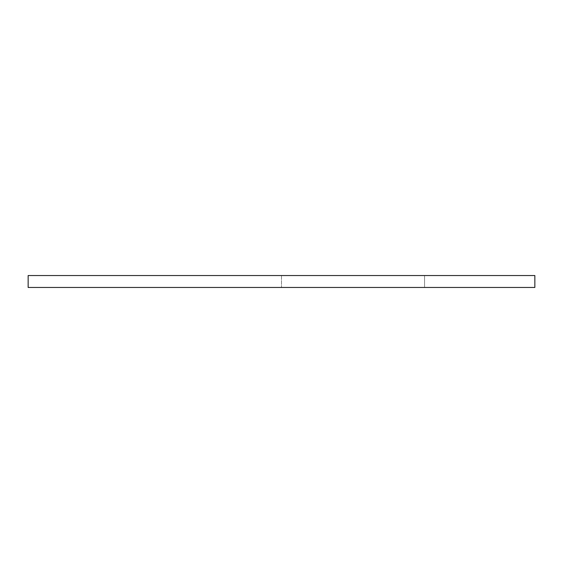 <?xml version="1.0" encoding="UTF-8"?>
<svg xmlns="http://www.w3.org/2000/svg" width="563" height="563" viewBox="0 0 563 563"><rect width="100%" height="100%" fill="white"/><g stroke="black" fill="none" stroke-linecap="round" stroke-linejoin="round"><path stroke-width="0.42" stroke-dasharray="2.81 2.11" d="M424.565 275.539L28.15 275.539L424.565 275.539L28.15 275.539L28.15 287.461L28.15 275.539L28.15 287.461L424.565 287.461L424.565 275.539L424.565 287.461L28.15 287.461L534.85 287.461L534.85 275.539L28.15 275.539L424.565 275.539M28.15 287.461L28.15 275.539L28.15 287.461M281.5 275.539L281.5 287.461L281.5 275.539"/><path stroke-width="0.84" d="M534.85 287.461L28.15 287.461L28.15 275.539L534.85 275.539L534.85 287.461"/></g></svg>
